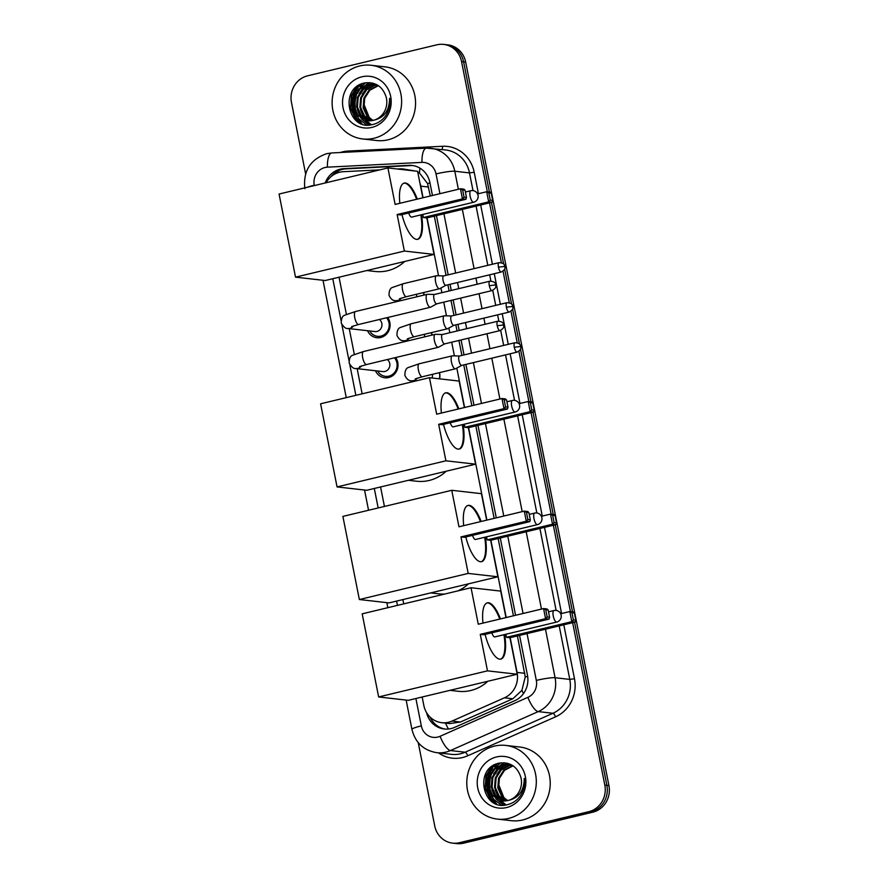 <?xml version="1.0" encoding="UTF-8"?>
<svg xmlns="http://www.w3.org/2000/svg" width="888" height="888" viewBox="0 0 888 888"><rect width="100%" height="100%" fill="white"/><g stroke="black" fill="none" stroke-linecap="round" stroke-linejoin="round"><path stroke-width="1.33" d="M439.516 372.627A11.866 11.111 96.5 0 1 439.56 378.832M431.579 332.589A11.866 11.111 96.5 0 1 431.979 335.109M423.654 292.541A11.866 11.111 96.5 0 1 424.053 295.06M395.671 357.542A12.621 11.822 96.5 0 1 388.633 377.544A12.621 11.822 96.5 0 1 384.77 377.789A12.621 11.822 96.5 0 1 375.469 370.74M387.734 317.493A12.621 11.822 96.5 0 1 380.697 337.507A12.621 11.822 96.5 0 1 376.834 337.74A12.621 11.822 96.5 0 1 367.543 330.702M379.886 169.852L343.245 171.706A22.244 20.835 -83.5 0 0 339.638 172.228A22.244 20.835 -83.5 0 0 326.04 182.773M430.314 195.993L427.55 183.527L419.469 173.005L417.715 171.917M422.166 697.013L423.842 705.461A22.244 20.835 -83.5 0 0 441.736 722.677L449.783 723.587L460.406 722.022L512.82 698.778L521.911 690.353L525.252 676.945L517.427 635.93M513.442 615.795L498.135 538.494M494.15 518.359L475.835 425.885M471.85 405.749L463.758 364.913M461.893 355.444L458.918 340.459M457.043 331.002L455.833 324.864M453.957 315.395L450.993 300.421M449.117 290.953L447.907 284.826M446.031 275.358L434.299 216.128M416.028 171.129L402.886 168.953A22.244 20.835 -83.5 0 0 399.689 168.853L397.158 168.975M423.077 197.735L420.79 186.158A22.244 20.835 -83.5 0 0 419.88 182.873M407.881 170.196A22.244 20.835 -83.5 0 0 402.886 168.953M441.736 722.677A22.244 20.835 -83.5 0 0 452.025 721.078L504.428 697.824A22.244 20.835 -83.5 0 0 517.071 672.427L510.189 637.662M506.204 617.526L490.898 540.226M486.901 520.102L468.598 427.616M464.613 407.481L456.809 368.076M454.39 355.877L451.681 342.202M449.805 332.734L448.873 328.027M446.464 315.839L443.756 302.153M441.88 292.696L440.948 287.99M438.539 275.791L427.061 217.86M339.05 277.211L346.387 314.308M349.228 328.616L354.323 354.356M357.154 368.664L362.138 393.828M380.575 486.968L384.437 506.438M402.875 599.578L403.729 603.873M572.649 622.688L604.817 785.125A22.244 20.835 96.5 0 1 588.7 811.71L459.429 842.712L461.494 842.945A22.244 20.835 96.5 0 1 454.689 843.367A22.244 20.835 96.5 0 0 461.494 842.945L590.764 811.943L461.494 842.945L463.558 843.178A22.244 20.835 96.5 0 1 456.754 843.6L452.625 843.134A22.244 20.835 96.5 0 1 434.732 825.918L418.237 742.634M604.817 785.125L606.881 785.358A22.244 20.835 96.5 0 1 590.764 811.943A22.244 20.835 96.5 0 0 606.881 785.358L574.569 622.222L606.881 785.358L608.935 785.591A22.244 20.835 96.5 0 1 592.829 812.176L463.558 843.178M305.616 173.87L291.464 102.409A22.244 20.835 96.5 0 1 307.581 75.824L436.852 44.822A22.244 20.835 96.5 0 1 443.656 44.4A22.244 20.835 96.5 0 1 461.549 61.605L463.614 61.849L489.399 192.052L463.614 61.849A22.244 20.835 96.5 0 0 445.721 44.633A22.244 20.835 96.5 0 1 463.614 61.849L465.678 62.082L608.935 785.591M491.453 202.42L503.651 264.069L491.453 202.42M504.639 269.02L511.588 304.107L504.639 269.02M512.565 309.068L519.513 344.156L512.565 309.068M520.49 349.106L530.935 401.809L520.49 349.106M532.989 412.176L553.224 514.418L532.989 412.176M555.278 524.786L572.516 611.854L555.278 524.786M443.656 44.4L447.785 44.866A22.244 20.835 96.5 0 1 465.678 62.082M432.456 195.482L429.914 182.651A22.244 20.835 -83.5 0 0 412.021 165.446A22.244 20.835 -83.5 0 0 408.824 165.346L343.911 168.631A22.244 20.835 -83.5 0 0 340.304 169.153A22.244 20.835 -83.5 0 0 325.197 182.972M330.869 176.79A22.244 20.835 96.5 0 1 342.368 169.386A22.244 20.835 96.5 0 1 345.976 168.864L410.889 165.579A22.244 20.835 96.5 0 1 413.042 165.59M493.706 802.619A29.659 27.783 96.5 0 1 493.229 801.975M492.74 801.265A29.659 27.783 96.5 0 1 494.305 764.957M359.03 122.466A29.659 27.783 96.5 0 1 358.563 121.823M358.064 121.112A29.659 27.783 96.5 0 1 359.629 84.815M459.429 842.712A22.244 20.835 96.5 0 1 452.625 843.134M461.549 61.605L487.334 191.819M489.521 202.886L501.365 262.682M503.041 271.173L509.29 302.73M510.977 311.211L517.227 342.768M518.903 351.26L528.871 401.576M531.057 412.643L551.159 514.185M553.357 525.252L570.451 611.621M496.67 803.984A29.659 27.783 96.5 0 1 493.628 799.566M492.884 798.168A29.659 27.783 96.5 0 1 491.475 794.827M490.798 792.64A29.659 27.783 96.5 0 1 492.396 771.816M361.993 123.832A29.659 27.783 96.5 0 1 358.952 119.425M358.208 118.015A29.659 27.783 96.5 0 1 356.81 114.674M356.132 112.487A29.659 27.783 96.5 0 1 357.72 91.664M426.54 712.576A22.244 20.835 -83.5 0 0 444.266 729.004A22.244 20.835 -83.5 0 0 454.545 727.405L514.818 700.665A22.244 20.835 -83.5 0 0 527.461 675.269L519.569 635.42M515.584 615.284L500.277 537.984M496.281 517.848L477.977 425.374M473.992 405.239L465.9 364.391M464.024 354.934L461.061 339.949M459.185 330.48L457.975 324.353M456.099 314.885L453.135 299.911M451.259 290.443L450.05 284.304M448.174 274.847L436.441 215.618M445.299 729.092A22.244 20.835 96.5 0 1 430.047 717.071M374.026 138.251A37.074 34.732 96.5 0 1 362.681 138.95A37.074 34.732 96.5 0 1 332.145 104.251A37.074 34.732 96.5 0 1 359.718 65.967A37.074 34.732 96.5 0 1 371.062 65.268A37.074 34.732 96.5 0 1 401.598 99.956A37.074 34.732 96.5 0 1 374.026 138.251M371.062 65.268L384.992 66.844A37.074 34.732 96.5 0 1 415.529 101.543A37.074 34.732 96.5 0 1 387.956 139.827A37.074 34.732 96.5 0 1 376.612 140.526L362.681 138.95M385.381 116.117C389.022 110.745 390.42 104.806 389.588 98.313C389.488 110.201 384.415 117.46 374.381 120.08A18.537 17.36 96.5 0 0 386.158 97.047C382.684 86.558 375.657 81.84 365.101 82.884C338.661 87.168 347.708 131.491 372.35 124.586C377.622 123.454 381.973 120.635 385.381 116.117M361.86 76.812A25.952 24.309 96.5 0 1 390.676 96.392A25.952 24.309 96.5 0 1 371.883 127.406A25.952 24.309 96.5 0 1 343.057 107.814A25.952 24.309 96.5 0 1 361.86 76.812M373.793 84.238L368.365 84.615L360.073 89.044L354.878 97.114L354.123 106.671L357.908 115.129L367.976 120.879M377.789 85.292L373.393 84.194L367.543 84.515L359.252 88.944L354.057 97.025L353.302 106.571L357.098 115.029L367.565 120.846L374.381 120.08M375.424 84.549L371.65 84.982L363.347 89.41L358.164 97.491L357.398 107.037L361.194 115.496L369.63 120.935M375.014 84.449L370.829 84.893L362.526 89.322L357.342 97.403L356.576 106.949L360.373 115.407L369.208 120.946M377.034 85.004L374.925 85.359L366.622 89.788L361.438 97.869L360.672 107.415L364.469 115.873L371.306 120.812M376.634 84.882L374.103 85.27L365.801 89.699L360.617 97.769L359.851 107.326L363.647 115.784L370.884 120.857M378.41 85.681L369.896 90.165L364.713 98.235L363.947 107.792L367.743 116.239L373.004 120.491M378.11 85.492L369.086 90.065L363.891 98.146L363.125 107.692L366.922 116.15L372.572 120.59M369.464 118.049L363.703 103.696M372.505 83.072L370.829 84.094M370.585 84.249L369.031 85.403M368.076 86.214L362.26 94.128M360.45 109.812L364.002 118.215M364.657 119.114L365.701 120.38M365.845 120.546L371.14 124.797M369.386 82.617L365.756 85.037M364.802 85.847L358.985 93.751M357.165 109.435L360.728 117.838M361.372 118.737L368.92 124.975M356.421 86.935L351.359 95.726L350.46 107.903L355.378 118.703L360.639 123.288M372.849 83.161L371.317 84.083M371.129 84.205L369.808 85.159M368.997 85.814L364.169 91.42M361.649 112.732L364.757 118.759M365.323 119.492L366.189 120.524M366.3 120.646L371.406 124.753M369.83 82.64L366.533 84.782M365.723 85.448L360.883 91.042M358.364 112.354L361.483 118.382M362.038 119.114L369.208 124.964M365.623 82.795L357.609 90.676M355.089 111.988L359.063 119.114L366.533 124.875M357.953 85.803L351.77 95.771L350.871 107.959L355.788 118.748L361.76 123.743M508.702 818.392A37.074 34.732 96.5 0 1 497.358 819.102A37.074 34.732 96.5 0 1 466.811 784.404A37.074 34.732 96.5 0 1 494.383 746.12A37.074 34.732 96.5 0 1 505.727 745.421A37.074 34.732 96.5 0 1 536.274 780.108A37.074 34.732 96.5 0 1 508.702 818.392M505.727 745.421L519.669 746.997A37.074 34.732 96.5 0 1 550.205 781.695A37.074 34.732 96.5 0 1 522.632 819.979A37.074 34.732 96.5 0 1 511.288 820.679L497.358 819.102M520.057 796.27C523.698 790.886 525.097 784.948 524.253 778.454C524.164 790.353 519.091 797.613 509.046 800.232A18.537 17.36 96.5 0 0 520.834 777.2C517.349 766.71 510.334 761.982 499.778 763.036C473.337 767.321 482.384 811.643 507.015 804.739C512.298 803.607 516.649 800.776 520.057 796.27M496.536 756.953A25.952 24.309 96.5 0 1 525.352 776.545A25.952 24.309 96.5 0 1 506.549 807.558A25.952 24.309 96.5 0 1 477.733 787.967A25.952 24.309 96.5 0 1 496.536 756.953M508.469 764.39L503.041 764.768L494.738 769.197L489.554 777.266L488.789 786.824L492.585 795.282L502.641 801.032M512.465 765.434L508.058 764.335L502.22 764.668L493.928 769.097L488.733 777.178L487.967 786.724L491.763 795.182L502.231 800.998L509.046 800.232M510.101 764.69L506.315 765.134L498.024 769.563L492.829 777.644L492.074 787.19L495.859 795.648L504.295 801.087M509.69 764.601L505.494 765.045L497.202 769.474L492.008 777.544L491.253 787.101L495.049 795.559L503.885 801.087M511.71 765.156L509.601 765.512L501.298 769.94L496.103 778.01L495.349 787.567L499.145 796.025L505.971 800.965M511.299 765.023L508.78 765.412L500.477 769.841L495.293 777.921L494.527 787.467L498.323 795.926L505.55 801.009M513.075 765.833L504.573 770.307L499.389 778.388L498.623 787.934L502.419 796.392L507.67 800.643M512.776 765.634L503.751 770.218L498.568 778.299L497.802 787.845L501.598 796.303L507.248 800.743M504.129 798.201L498.379 783.849M507.181 763.225L505.494 764.235M505.261 764.402L503.707 765.556M502.752 766.366L496.936 774.28M495.116 789.965L498.679 798.368M499.322 799.267L500.366 800.532M500.521 800.699L505.816 804.95M504.062 762.77L500.421 765.19M499.478 766L493.661 773.903M491.841 789.587L495.393 797.99M496.048 798.889L503.585 805.127M491.086 767.088L486.036 775.868L485.137 788.056L490.054 798.845L495.315 803.429M507.514 763.314L505.994 764.224M505.805 764.357L504.484 765.312M503.674 765.967L498.834 771.572M496.314 792.884L499.433 798.911M499.988 799.644L500.865 800.676M500.976 800.798L506.071 804.905M504.506 762.792L501.209 764.934M500.399 765.6L495.56 771.195M493.04 792.507L496.159 798.534M496.714 799.267L503.885 805.116M500.299 762.947L492.285 770.828M489.765 792.14L493.739 799.267L501.209 805.028M492.629 765.956L486.446 775.923L485.547 788.1L490.465 798.9L496.436 803.895M404.706 261.461A40.781 38.206 96.5 0 1 387.645 270.718A40.781 38.206 96.5 0 1 375.169 271.484L366.855 270.54M421.489 214.752A28.927 9.59 -103.5 0 1 417.726 239.305A28.927 9.59 -103.5 0 1 401.953 214.619M397.147 214.552L462.459 198.89L460.45 188.767L395.138 204.429L387.912 167.932L279.065 194.039L295.515 277.156L404.373 251.049L397.147 214.552L400.599 214.94L465.911 199.278L462.459 198.89L464.047 197.169L462.615 189.943L460.45 188.767L463.913 189.155L465.046 190.221L462.615 189.943M399.866 203.297A28.927 9.59 -103.5 0 1 404.229 183.05A28.927 9.59 -103.5 0 1 417.305 199.112M404.373 251.049L434.043 254.423L426.817 217.926L423.365 217.527L422.755 214.452M422.832 197.791L417.593 171.306L387.912 167.932M295.515 277.156L325.197 280.53L434.043 254.423M464.047 197.169L466.478 197.447L465.046 190.221M465.911 199.278L466.478 197.447M477.566 193.928L486.668 191.741L490.132 192.141L491.253 193.196L492.685 200.433L492.13 202.253L426.817 217.926M492.13 202.253L488.678 201.865L423.365 217.527M492.685 200.433L490.265 200.155L488.678 201.865L486.668 191.741L488.833 192.929L490.265 200.155M491.253 193.196L488.833 192.929M408.713 212.998A5.927 1.965 76.5 0 0 411.444 217.127A5.927 1.965 76.5 0 0 411.688 217.105L473.593 202.264A5.927 1.965 -103.5 0 1 473.36 202.275A5.927 1.965 -103.5 0 1 470.141 196.259A5.927 1.965 -103.5 0 1 470.829 190.72A5.927 1.965 -103.5 0 1 471.062 190.709M403.896 183.15A28.927 9.59 -103.5 0 1 404.717 183.15A28.927 9.59 -103.5 0 1 416.627 199.278M420.812 214.918A28.927 9.59 -103.5 0 1 417.382 239.36M446.242 471.217A40.781 38.206 96.5 0 1 429.17 480.464A40.781 38.206 96.5 0 1 416.694 481.241L408.391 480.297M463.025 424.508A28.927 9.59 -103.5 0 1 459.263 449.051A28.927 9.59 -103.5 0 1 443.489 424.375M438.672 424.309L503.984 408.635L501.986 398.523L436.674 414.185L429.448 377.689L320.59 403.796L337.052 486.913L445.909 460.805L438.672 424.309L442.135 424.697L507.448 409.035L503.984 408.635L505.583 406.926L504.151 399.7L501.986 398.523L505.439 398.912L506.571 399.977L504.151 399.7M441.403 413.053A28.927 9.59 -103.5 0 1 445.765 392.807A28.927 9.59 -103.5 0 1 458.841 408.869M445.909 460.805L475.58 464.18L468.353 427.683L464.89 427.283L464.28 424.209M464.369 407.548L459.118 381.063L429.448 377.689M337.052 486.913L366.722 490.287L475.58 464.18M505.583 406.926L508.003 407.204L506.571 399.977M507.448 409.035L508.003 407.204M519.091 403.685L528.205 401.498L531.657 401.898L532.789 402.952L534.221 410.178L533.666 412.01L468.353 427.683M533.666 412.01L530.203 411.621L464.89 427.283M534.221 410.178L531.801 409.912L530.203 411.621L528.205 401.498L530.369 402.675L531.801 409.912M532.789 402.952L530.369 402.675M450.249 422.755A5.927 1.965 76.5 0 0 452.98 426.873A5.927 1.965 76.5 0 0 453.213 426.862L515.129 412.01A5.927 1.965 -103.5 0 1 514.885 412.032A5.927 1.965 -103.5 0 1 511.677 406.016A5.927 1.965 -103.5 0 1 512.354 400.477A5.927 1.965 -103.5 0 1 512.598 400.466M445.432 392.907A28.927 9.59 -103.5 0 1 446.253 392.907A28.927 9.59 -103.5 0 1 458.153 409.035M462.337 424.675A28.927 9.59 -103.5 0 1 458.918 449.117M444.721 594.039A40.781 38.206 96.5 0 1 438.994 593.85L430.691 592.907M468.542 583.827A40.781 38.206 96.5 0 1 457.975 590.864M485.314 537.129A28.927 9.59 -103.5 0 1 481.551 561.671A28.927 9.59 -103.5 0 1 465.789 536.985M460.972 536.918L526.284 521.256L524.286 511.133L458.974 526.795L451.748 490.298L342.89 516.405L359.351 599.522L468.198 573.415L460.972 536.918L464.435 537.307L529.748 521.644L526.284 521.256L527.872 519.536L526.451 512.309L524.286 511.133L527.738 511.521L528.871 512.587L526.451 512.309M463.703 525.663A28.927 9.59 -103.5 0 1 468.065 505.416A28.927 9.59 -103.5 0 1 481.141 521.478M468.198 573.415L497.879 576.789L490.653 540.293L487.19 539.893L486.58 536.818M486.657 520.157L481.418 493.673L451.748 490.298M359.351 599.522L389.022 602.897L497.879 576.789M527.872 519.536L530.303 519.813L528.871 512.587M529.748 521.644L530.303 519.813M541.391 516.294L550.505 514.108L553.957 514.507L555.089 515.562L556.521 522.799L555.966 524.619L490.653 540.293M555.966 524.619L552.503 524.231L487.19 539.893M556.521 522.799L554.09 522.521L552.503 524.231L550.505 514.108L552.658 515.295L554.09 522.521M555.089 515.562L552.658 515.295M472.549 535.364A5.927 1.965 76.5 0 0 475.28 539.493A5.927 1.965 76.5 0 0 475.513 539.471L537.429 524.63A5.927 1.965 -103.5 0 1 537.185 524.642A5.927 1.965 -103.5 0 1 533.977 518.625A5.927 1.965 -103.5 0 1 534.654 513.086A5.927 1.965 -103.5 0 1 534.898 513.075M467.732 505.516A28.927 9.59 -103.5 0 1 468.553 505.516A28.927 9.59 -103.5 0 1 480.452 521.644M484.637 537.284A28.927 9.59 -103.5 0 1 481.207 561.727M487.834 681.263A40.781 38.206 96.5 0 1 470.762 690.509A40.781 38.206 96.5 0 1 458.286 691.286L449.983 690.342M504.606 634.554A28.927 9.59 -103.5 0 1 500.843 659.096A28.927 9.59 -103.5 0 1 485.081 634.421M480.264 634.354L545.576 618.681L543.578 608.569L478.266 624.231L471.04 587.734L362.182 613.841L378.643 696.958L487.49 670.851L480.264 634.354L483.727 634.742L549.039 619.08L545.576 618.681L547.175 616.971L545.743 609.745L543.578 608.569L547.03 608.957L548.162 610.023L545.743 609.745M482.994 623.099A28.927 9.59 -103.5 0 1 487.357 602.852A28.927 9.59 -103.5 0 1 500.432 618.914M487.49 670.851L517.171 674.225L509.945 637.717L506.482 637.329L505.871 634.254M505.949 617.593L500.71 591.097L471.04 587.734M378.643 696.958L408.314 700.332L517.171 674.225M547.175 616.971L549.594 617.249L548.162 610.023M549.039 619.08L549.594 617.249M560.683 613.73L569.796 611.543L573.248 611.943L574.381 612.998L575.812 620.224L575.258 622.055L509.945 637.717M575.258 622.055L571.794 621.667L506.482 637.329M575.812 620.224L573.382 619.946L571.794 621.667L569.796 611.543L571.95 612.72L573.382 619.946M574.381 612.998L571.95 612.72M491.841 632.8A5.927 1.965 76.5 0 0 494.572 636.918A5.927 1.965 76.5 0 0 494.805 636.907L556.721 622.055A5.927 1.965 -103.5 0 1 556.476 622.077A5.927 1.965 -103.5 0 1 553.268 616.061A5.927 1.965 -103.5 0 1 553.946 610.522A5.927 1.965 -103.5 0 1 554.19 610.511M487.024 602.952A28.927 9.59 -103.5 0 1 487.845 602.952A28.927 9.59 -103.5 0 1 499.744 619.08M503.929 634.72A28.927 9.59 -103.5 0 1 500.499 659.162M369.741 330.958A11.122 10.423 -83.5 0 0 377.522 336.319A11.122 10.423 -83.5 0 0 380.93 336.108A11.122 10.423 -83.5 0 0 386.591 317.771M351.637 326.584L358.641 324.475A6.671 2.209 76.5 0 1 354.845 318.126A6.671 2.209 76.5 0 1 354.767 317.726A6.671 2.209 76.5 0 1 355.533 311.499L344.577 315.262C342.335 316.05 341.225 318.692 341.247 323.176C343.756 327.173 345.976 328.937 347.885 328.471L374.925 331.546A6.671 6.249 -83.5 0 0 379.409 319.491M427.505 294.283A6.671 2.209 76.5 0 0 427.428 294.272A6.671 2.209 76.5 0 0 427.239 294.294A6.671 2.209 76.5 0 0 426.473 300.521A6.671 2.209 76.5 0 0 430.081 307.292A6.671 2.209 76.5 0 0 430.347 307.281A6.671 2.209 76.5 0 0 430.536 307.204L436.785 303.829M434.609 294.45A4.817 1.598 76.5 0 0 434.476 294.472A4.817 1.598 76.5 0 0 433.921 298.967A4.817 1.598 76.5 0 0 436.53 303.851A4.817 1.598 76.5 0 0 436.718 303.84A4.817 1.598 76.5 0 0 436.852 303.796M377.678 370.995A11.122 10.423 -83.5 0 0 385.448 376.357A11.122 10.423 -83.5 0 0 388.855 376.146A11.122 10.423 -83.5 0 0 394.516 357.82M359.562 366.633L366.578 364.524A6.671 2.209 76.5 0 1 362.781 358.175A6.671 2.209 76.5 0 1 362.693 357.764A6.671 2.209 76.5 0 1 363.458 351.537L352.514 355.311C350.261 356.099 349.151 358.73 349.184 363.214C351.692 367.221 353.901 368.986 355.811 368.509L382.861 371.584A6.671 6.249 -83.5 0 0 387.335 359.54M435.431 334.321A6.671 2.209 76.5 0 0 435.364 334.321A6.671 2.209 76.5 0 0 435.164 334.343A6.671 2.209 76.5 0 0 434.399 340.57A6.671 2.209 76.5 0 0 438.006 347.33A6.671 2.209 76.5 0 0 438.284 347.319A6.671 2.209 76.5 0 0 438.461 347.252L444.721 343.867M442.546 334.499A4.817 1.598 76.5 0 0 442.402 334.51A4.817 1.598 76.5 0 0 441.847 339.005A4.817 1.598 76.5 0 0 444.455 343.9A4.817 1.598 76.5 0 0 444.655 343.889A4.817 1.598 76.5 0 0 444.788 343.834M436.652 275.746A6.671 2.209 76.5 0 0 436.574 275.746A6.671 2.209 76.5 0 0 436.385 275.768A6.671 2.209 76.5 0 0 435.62 281.996A6.671 2.209 76.5 0 0 439.227 288.767A6.671 2.209 76.5 0 0 439.493 288.744A6.671 2.209 76.5 0 0 439.682 288.678L445.931 285.292M443.756 275.924A4.817 1.598 76.5 0 0 443.623 275.935A4.817 1.598 76.5 0 0 443.068 280.43A4.817 1.598 76.5 0 0 445.676 285.326A4.817 1.598 76.5 0 0 445.865 285.314A4.817 1.598 76.5 0 0 445.998 285.259M423.865 295.105A11.122 10.423 -83.5 0 0 423.443 292.596M416.494 296.87A6.671 6.249 -83.5 0 0 416.505 294.261M444.577 315.795A6.671 2.209 76.5 0 0 444.511 315.784A6.671 2.209 76.5 0 0 444.311 315.806A6.671 2.209 76.5 0 0 443.545 322.033A6.671 2.209 76.5 0 0 447.152 328.804A6.671 2.209 76.5 0 0 447.419 328.793A6.671 2.209 76.5 0 0 447.608 328.715L453.868 325.341M451.692 315.962A4.817 1.598 76.5 0 0 451.548 315.984A4.817 1.598 76.5 0 0 450.993 320.479A4.817 1.598 76.5 0 0 453.601 325.363A4.817 1.598 76.5 0 0 453.79 325.352A4.817 1.598 76.5 0 0 453.923 325.308M431.79 335.153A11.122 10.423 -83.5 0 0 431.368 332.645M424.42 336.918A6.671 6.249 -83.5 0 0 424.431 334.299M452.503 355.833A6.671 2.209 76.5 0 0 452.436 355.833A6.671 2.209 76.5 0 0 452.236 355.855A6.671 2.209 76.5 0 0 451.47 362.082A6.671 2.209 76.5 0 0 455.089 368.842A6.671 2.209 76.5 0 0 455.355 368.831A6.671 2.209 76.5 0 0 455.533 368.764L461.793 365.379M459.618 356.01A4.817 1.598 76.5 0 0 459.473 356.021A4.817 1.598 76.5 0 0 458.918 360.517A4.817 1.598 76.5 0 0 461.527 365.412A4.817 1.598 76.5 0 0 461.727 365.401A4.817 1.598 76.5 0 0 461.86 365.345M439.382 378.81A11.122 10.423 -83.5 0 0 439.294 372.683M432.068 377.977A6.671 6.249 -83.5 0 0 432.367 374.348M448.462 729.026A22.244 6.827 -113.9 0 1 445.487 723.098M429.981 182.984A22.244 2.509 168.8 0 0 427.55 183.527M419.469 173.005A22.244 7.703 -92.9 0 1 419.946 168.143M527.65 676.412A22.244 2.509 168.8 0 0 525.252 676.945M338.039 172.683A22.244 7.703 -92.9 0 1 338.339 170.818M523.498 693.572A22.244 6.827 -113.9 0 1 521.911 690.353M428.549 187.046L420.79 186.158M524.83 673.304L517.071 672.427M512.82 698.778L504.428 697.824M460.406 722.022L452.025 721.078M592.829 812.176L588.7 811.71M439.937 193.684L436.03 173.915A14.83 13.897 -83.5 0 0 421.966 162.382L327.417 167.166A14.83 13.897 -83.5 0 0 325.008 167.51A14.83 13.897 -83.5 0 0 314.263 185.226L314.33 185.581M307.148 187.301A14.83 1.676 -11.2 0 1 314.263 185.226M415.895 698.512L421.323 725.885A14.83 13.897 -83.5 0 0 437.784 737.073A14.83 13.897 -83.5 0 0 440.104 736.285L527.894 697.346A14.83 13.897 -83.5 0 0 536.319 680.408L527.05 633.621M545.476 629.204L555.078 677.733A29.659 27.783 96.5 0 1 538.228 711.599L450.449 750.549A29.659 27.783 96.5 0 1 445.809 752.114A29.659 27.783 96.5 0 1 436.73 752.68L451.437 754.345A29.659 27.783 -83.5 0 0 460.517 753.79A29.659 27.783 -83.5 0 0 465.157 752.214L552.935 713.275A29.659 27.783 -83.5 0 0 569.785 679.409L559.196 625.907M563.802 624.808L574.481 678.732A33.367 31.258 96.5 0 1 555.522 716.838L467.743 755.777A3.707 1.143 66.1 0 0 465.157 752.214L450.449 750.549A14.83 4.551 -113.9 0 1 440.104 736.285M340.237 152.514A33.367 31.258 96.5 0 1 342.59 151.848A33.367 31.258 96.5 0 1 348.007 151.071L442.557 146.276A33.367 31.258 96.5 0 1 474.192 172.239L478.443 193.717M480.674 205.006L492.407 264.236M494.283 273.704L500.333 304.273M502.208 313.742L508.269 344.322M510.134 353.779L519.98 403.474M522.211 414.763L542.279 516.083M544.511 527.372L561.571 613.519M467.743 755.777A33.367 31.258 96.5 0 1 438.506 752.88M426.662 148.163A29.659 27.783 96.5 0 1 430.935 148.296A29.659 27.783 96.5 0 1 454.789 171.24L469.497 172.916A29.659 27.783 -83.5 0 0 445.643 149.961L426.373 148.152L331.823 152.936A14.83 5.128 -92.9 0 0 327.417 167.166M527.894 697.346A14.83 4.551 -113.9 0 0 538.228 711.599L552.935 713.275A3.707 1.143 66.1 0 1 555.522 716.838M536.319 680.408A14.83 1.676 -11.2 0 1 555.078 677.733L569.785 679.409L574.481 678.732M436.03 173.915A14.83 1.676 -11.2 0 1 454.789 171.24L458.363 189.266M462.348 209.402L474.081 268.631M475.946 278.099L477.167 284.227M479.043 293.695L482.006 308.669M483.882 318.137L485.092 324.275M486.968 333.733L489.932 348.718M491.808 358.186L499.9 399.023M503.885 419.158L522.188 511.632M526.184 531.768L541.48 609.068M556.132 610.411L539.904 528.471M536.84 512.975L517.604 415.862M514.541 400.366L505.538 354.889M503.663 345.421L500.688 330.392M498.845 321.101L497.602 314.851M495.726 305.383L492.751 290.354M490.909 281.052L489.677 274.803M487.801 265.334L476.079 206.105M473.004 190.609L469.497 172.916L474.192 172.239M332.778 278.71L341.07 320.601M341.891 324.764L348.995 360.639M349.828 364.813L355.866 395.338M374.303 488.467L378.166 507.947M396.603 601.076L397.458 605.372M523.065 613.486L507.758 536.186M503.774 516.05L485.459 423.576M481.474 403.441L473.382 362.604M471.517 353.135L468.542 338.15M466.666 328.693L465.456 322.555M463.58 313.098L460.617 298.113M458.741 288.644L457.531 282.517M455.655 273.049L443.922 213.819M441.913 149.539A3.707 1.288 87.1 0 0 442.557 146.276M347.985 152.126A3.707 1.288 87.1 0 0 348.007 151.071M421.966 162.382A14.83 5.128 -92.9 0 1 426.373 148.152M406.138 700.088L411.932 729.348A14.83 1.676 -11.2 0 1 421.323 725.885M345.976 168.864L343.911 168.631M410.889 165.579L408.824 165.346M358.641 121.612A29.659 27.783 96.5 0 1 353.391 107.06M354.079 96.992A29.659 27.783 96.5 0 1 360.106 84.571M361.627 123.665A29.659 27.783 96.5 0 1 358.241 118.548M357.431 116.861A29.659 27.783 96.5 0 1 356.343 114.053M355.633 111.522A29.659 27.783 96.5 0 1 357.043 92.641M358.286 89.91A29.659 27.783 96.5 0 1 358.819 88.911M360.04 86.924A29.659 27.783 96.5 0 1 362.715 83.494M357.442 121.467A30.403 28.483 96.5 0 1 356.51 119.969M355.933 118.914A30.403 28.483 96.5 0 1 358.053 85.736M493.317 801.753A29.659 27.783 96.5 0 1 488.056 787.201M488.744 777.133A29.659 27.783 96.5 0 1 494.783 764.712M496.303 803.818A29.659 27.783 96.5 0 1 492.918 798.701M492.096 797.013A29.659 27.783 96.5 0 1 491.02 794.205M490.309 791.674A29.659 27.783 96.5 0 1 491.719 772.793M492.962 770.063A29.659 27.783 96.5 0 1 493.495 769.064M494.716 767.077A29.659 27.783 96.5 0 1 497.391 763.647M492.119 801.62A30.403 28.483 96.5 0 1 491.186 800.121M490.598 799.067A30.403 28.483 96.5 0 1 492.729 765.889M489.299 285.681L495.704 284.937C494.783 284.204 496.747 281.685 489.854 281.185A4.817 1.598 76.5 0 0 489.299 285.681A4.817 1.598 76.5 0 0 492.096 290.565L436.718 303.84M347.885 328.471A6.671 6.249 -83.5 0 0 353.568 325.863M497.225 325.73L503.629 324.975C502.708 324.242 504.673 321.734 497.78 321.223A4.817 1.598 76.5 0 0 497.225 325.73A4.817 1.598 76.5 0 0 500.033 330.602L444.655 343.889M355.811 368.509A6.671 6.249 -83.5 0 0 361.494 365.911M498.446 267.155L504.85 266.4C503.929 265.679 505.894 263.159 499.001 262.659A4.817 1.598 76.5 0 0 498.446 267.155A4.817 1.598 76.5 0 0 501.243 272.028L445.865 285.314M399.067 301.054L395.671 300.666A6.671 6.249 -83.5 0 0 401.354 298.068M395.671 300.666C393.073 300.877 390.864 299.112 389.033 295.371C389.011 290.887 390.121 288.256 392.374 287.468L403.319 283.694A6.671 2.209 76.5 0 0 402.553 289.921A6.671 2.209 76.5 0 0 402.641 290.332A6.671 2.209 76.5 0 0 406.427 296.681L439.493 288.744M506.371 307.193L512.776 306.449C511.854 305.716 513.819 303.197 506.926 302.697A4.817 1.598 76.5 0 0 506.371 307.193A4.817 1.598 76.5 0 0 509.168 312.077L453.79 325.352M406.993 341.092L403.607 340.715A6.671 6.249 -83.5 0 0 409.29 338.106M403.607 340.715C401.01 340.925 398.79 339.161 396.969 335.42C396.936 330.935 398.046 328.294 400.299 327.506L411.244 323.743A6.671 2.209 76.5 0 0 410.478 329.97A6.671 2.209 76.5 0 0 410.567 330.369A6.671 2.209 76.5 0 0 414.363 336.719L447.419 328.793M514.296 347.241L520.701 346.486C519.78 345.754 521.744 343.245 514.851 342.735A4.817 1.598 76.5 0 0 514.296 347.241A4.817 1.598 76.5 0 0 517.105 352.114L461.727 365.401M415.007 381.152L411.533 380.752A6.671 6.249 -83.5 0 0 417.216 378.155M411.533 380.752C408.935 380.963 406.726 379.198 404.895 375.458C404.861 370.973 405.983 368.342 408.225 367.554L419.169 363.78A6.671 2.209 76.5 0 0 418.415 370.007A6.671 2.209 76.5 0 0 418.492 370.418A6.671 2.209 76.5 0 0 422.288 376.767L455.355 368.831M331.823 152.936L326.706 153.679C310.256 159.407 302.975 171.084 304.873 188.7M411.932 729.348C415.24 742.601 423.509 750.382 436.73 752.68M323.01 280.286L346.253 397.635M364.546 490.043L368.542 510.256M386.846 602.652L387.834 607.681M473.593 202.264A5.927 5.927 0 0 0 478.033 195.338A5.927 5.927 0 0 0 470.829 190.72L465.401 192.019M515.129 412.01A5.927 5.927 0 0 0 519.558 405.095A5.927 5.927 0 0 0 512.354 400.477L506.926 401.776M537.429 524.63A5.927 5.927 0 0 0 541.858 517.704A5.927 5.927 0 0 0 534.654 513.086L529.226 514.385M556.721 622.055A5.927 5.927 0 0 0 561.149 615.14A5.927 5.927 0 0 0 553.946 610.522L548.518 611.821M377.522 336.319L382.562 336.885M358.641 324.475L430.347 307.281M355.533 311.499L427.239 294.294M434.543 294.45L427.428 294.272M489.854 281.185L434.476 294.472M492.096 290.565C497.935 287.09 495.104 285.714 495.704 284.937M385.448 376.357L390.487 376.934M366.578 364.524L438.284 347.319M363.458 351.537L435.164 334.343M442.468 334.499L435.364 334.321M497.78 321.223L442.402 334.51M500.033 330.602C505.86 327.128 503.03 325.763 503.629 324.975M406.427 296.681L399.422 298.79M403.319 283.694L436.385 275.768M443.689 275.924L436.574 275.746M499.001 262.659L443.623 275.935M501.243 272.028C507.081 268.565 504.251 267.188 504.85 266.4M414.363 336.719L407.359 338.828M411.244 323.743L444.311 315.806M451.615 315.962L444.511 315.784M506.926 302.697L451.548 315.984M509.168 312.077C515.007 308.602 512.176 307.226 512.776 306.449M422.288 376.767L415.284 378.876M419.169 363.78L452.236 355.855M459.54 356.01L452.436 355.833M514.851 342.735L459.473 356.021M517.105 352.114C522.932 348.64 520.102 347.275 520.701 346.486"/></g></svg>

